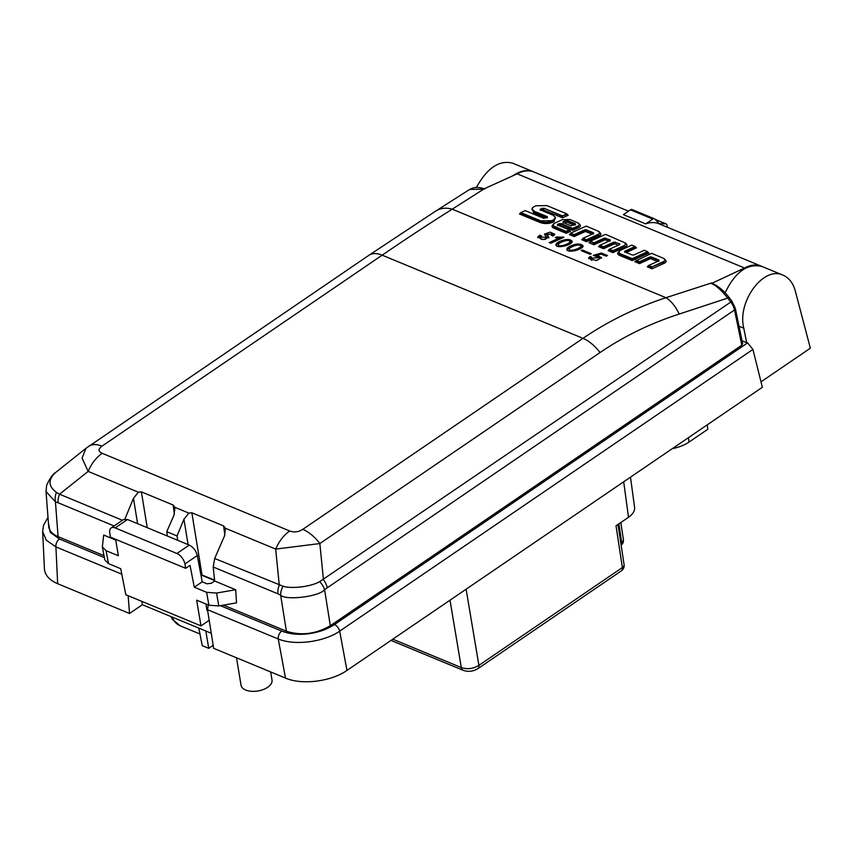 <?xml version="1.0" encoding="UTF-8"?>
<svg xmlns="http://www.w3.org/2000/svg" width="853" height="853" viewBox="0 0 853 853"><rect width="100%" height="100%" fill="white"/><g stroke="black" fill="none" stroke-linecap="round" stroke-linejoin="round"><path stroke-width="1.28" d="M582.418 250.057L591.257 253.725L590.031 254.279L581.192 250.611L582.418 250.057L582.439 251.134M564.505 239.821C568.503 239.096 571.073 239.65 572.203 241.463C572.288 245.11 555.506 249.247 555.921 244.576C556.369 242.87 559.227 241.282 564.505 239.821M539.81 235.204L541.591 235.94L540.056 237.166L546.421 237.294L544.459 234.117L550.142 232.144L554.791 234.255L553.075 236.046L551.294 235.311L552.371 234.276L546.88 234.244L548.895 237.39L543.126 239.629L537.678 237.091L539.81 235.204L539.832 236.334L537.859 237.656M484.643 189.067C478.97 186.786 473.959 186.914 469.608 189.473L483.395 189.153L517.195 173.841L744.541 268.013L712.02 283.26M550.739 243.254L549.193 242.604L559.76 237.816L555.292 237.624L556.753 236.974L563.918 237.283L550.739 243.254M575.402 244.331C579.4 243.617 581.97 244.171 583.1 245.984C583.196 249.63 566.413 253.767 566.829 249.097C567.266 247.381 570.135 245.792 575.402 244.331M606.12 256.156L601.162 254.109L597.089 255.271L601.557 257.638L596.204 260.538L588.57 258.16L589.786 256.636L591.566 257.041L590.681 258.235L599.296 257.563L593.315 255.378L601.376 253L607.496 255.537L606.12 256.156M484.269 188.758L452.25 209.177C430.722 222.665 407.371 237.998 382.176 255.175L101.976 446.172C98.031 449.051 98.106 451.429 102.179 453.306L289.721 530.992C294.136 532.635 298.497 532.091 302.783 529.35A31.412 17.305 55.7 0 1 319.843 543.553L275.679 549.087L225.469 528.284L224.467 536.025L214.689 558.491L283.036 586.224C291.865 589.05 310.972 586.661 319.726 581.629L730.776 302.047L727.95 298.294C720.945 289.647 715.209 284.657 710.752 283.324M183.939 519.242L188.812 513.101L174.993 507.375L173.991 515.116L166.772 531.707L177.04 535.961L183.939 519.242L188.087 544.609M742.654 343.738L741.79 345.209L330.324 625.707C315.866 634.088 301.226 635.922 286.395 631.209L280.648 595.127A12.56 7.272 -61.7 0 1 283.036 586.224M223.465 605.14L286.395 631.209M214.572 580.093L200.839 574.538M55.861 472.327A12.56 6.099 -129.5 0 0 55.765 472.402L55.861 472.327C47.896 479.525 48.077 486.199 56.426 492.362A12.56 8.669 106 0 0 55.434 501.831L58.089 536.633L104.002 555.655M58.089 536.633C52.278 534.127 49.133 530.662 48.674 526.226L46.019 491.509L46.638 485.304C50.082 477.883 53.121 473.586 55.776 472.402A12.56 6.099 -129.5 0 0 55.648 472.509M517.195 173.841A37.692 24.065 -67.5 0 1 534.074 172.05L628.48 211.16M744.541 268.013A37.692 24.065 -67.5 0 1 761.43 266.232A37.692 24.065 -67.5 0 1 761.74 266.36M123.504 519.562L127.502 519.509L189.249 545.088C193.332 547.2 196.009 550.686 197.278 555.527L202.214 581.831L194.303 587.216L206.618 592.323L216.545 593.048L218.805 605.939L236.526 602.868L235.673 589.732L214.668 581.021L213.197 567.01L214.689 558.491M115.613 539.288L118.375 555.772L106.071 550.675L102.349 546.901L103.703 535.066L115.741 540.045M124.911 519.061L133.463 498.333L138.346 492.192L88.136 471.4L82.08 458.146L85.929 448.347L56.426 471.869M56.426 492.362L59.529 494.218A12.56 8.018 112.5 0 0 58.143 502.78L55.434 501.831L46.019 491.52M741.79 345.209L734.518 309.97L324.577 589.626C319.971 596.514 285.648 600.811 280.648 595.127L277.897 593.805A12.56 8.018 -67.5 0 1 279.283 585.243L275.679 549.087A31.412 20.056 112.5 0 1 289.721 530.992M166.772 531.707L167.359 536.025M177.04 535.961L177.755 540.333M214.668 581.021L211.384 583.26L206.991 583.815L202.214 581.831M225.469 528.284L223.635 525.938L191.861 512.781L188.812 513.101M174.993 507.375L173.17 505.029L141.385 491.872L138.346 492.192M185.677 568.311L184.898 563.972A9.426 5.193 -124.3 0 0 176.923 553.49L115.176 527.911A9.426 5.193 -124.3 0 0 111.167 527.964A9.426 5.193 -124.3 0 0 109.749 532.837L110.4 537.134L185.677 568.311L190.027 565.347L194.303 587.216M106.071 550.675L108.512 563.641L120.731 568.706L125.817 594.744L200.977 625.867L196.659 600.16L208.878 605.214L206.618 592.323M200.977 625.867L209.188 620.27M205.925 603.999L206.938 610.343L207.546 609.927M216.545 593.048L235.673 589.732M218.805 605.939L208.878 605.214M108.512 563.641L104.791 559.877L102.36 546.912M667.377 227.271L667.057 225.331A3.145 2.005 112.5 0 0 666.097 223.902A3.145 2.005 112.5 0 0 665.596 223.806L659.273 223.721L654.859 219.104A3.145 2.005 112.5 0 0 654.4 218.784A3.145 2.005 112.5 0 0 652.769 219.072L630.431 209.827L623.383 214.636L645.721 223.881A37.692 24.065 -67.5 0 1 658.921 223.763L761.43 266.232M302.783 529.35L582.983 338.353C608.178 321.176 635.837 307.624 665.948 297.697L711.615 282.929M574.144 234.618L584.668 229.852L586.363 229.83L593.528 232.794L593.549 233.53L583.025 238.296L586.555 239.768L599.414 233.754L599.926 232.752L599.094 231.536L586.192 226.098L570.604 233.157L574.144 234.618L574.176 236.558L569.303 234.532L570.614 233.669L574.154 235.129L584.678 230.363L586.374 230.342L593.539 233.306L593.56 234.042M593.517 233.551L593.528 232.794L593.549 233.53M586.555 239.768L586.587 241.698L581.714 239.682L583.025 238.808L586.565 240.269L598.411 234.906L599.894 233.008M598.401 234.394L599.094 236.036L586.587 241.698M584.668 229.852L585.371 231.483L574.176 236.558M532.005 209.337L532.73 207.428L535.812 205.765L546.912 205.616L566.882 213.89L562.436 215.905L543.894 208.217L562.447 216.406L562.468 217.835L543.265 209.881L541.634 210.446M531.995 208.9L534.362 211.299L547.317 216.662L547.349 217.899M553.309 220.031L555.538 217.622L554.791 219.093L551.827 220.703L540.727 220.852L520.81 212.61L525.203 210.616L543.713 218.293L547.338 217.398M555.538 217.622L553.16 215.223L540.248 209.87L540.226 209.134L540.248 209.87A0.938 0.597 -114.4 0 1 540.226 209.646L543.905 208.729L543.265 209.881M543.894 208.217L540.226 209.134L540.258 210.382M566.882 213.89L567.608 215.137M562.436 215.905L566.893 214.391M542.199 208.239L542.892 209.881M551.827 220.703L553.32 220.543L554.002 221.673L552.52 222.345C548.394 223.881 544.246 223.934 540.088 222.516L519.498 213.986L520.735 213.431M540.727 220.852L540.727 221.364C543.915 222.686 547.615 222.633 551.838 221.215L552.52 222.345M520.81 212.61L519.498 213.986M532.005 209.486L534.373 211.811L547.295 217.408M565.816 220.5L563.012 221.769L563.044 222.505L570.956 225.778L575.455 224.488L575.434 223.753L567.512 220.479L565.827 221.012L567.522 220.991L575.434 224.264L575.455 225M563.044 223.017L563.012 221.769L565.827 221.012L566.509 222.132L564.43 223.081M557.531 225.053L557.499 224.318L557.531 225.053L569.303 229.937L566.157 231.366L553.48 225.917L553.085 224.35L554.45 223.262L562.5 219.616L570.081 219.52L578.92 223.369L579.326 224.925L577.961 226.525L579.475 224.829M572.683 228.401L560.911 223.529L557.499 224.318L560.922 224.03L572.694 228.913L577.961 226.525L578.643 227.655L572.715 230.342L572.683 228.401L577.95 226.024M569.303 229.937L570.028 231.184M566.157 231.366L566.189 233.296L553.906 228.209C551.433 226.973 551.401 225.682 553.8 224.35M552.968 225.704L554.557 227.058L566.168 231.867L569.314 230.449M559.216 223.55L559.909 225.181L558.918 225.629M557.531 225.565L557.51 224.829A0.938 0.597 65.6 0 0 557.542 225.064M610.204 240.578L610.183 239.842L610.204 240.578L599.84 245.269L603.54 246.805L613.893 242.113L619.758 243.819L619.79 244.555L609.426 249.247L612.912 250.686L624.513 245.44L625.878 243.265L605.598 234.351L590.255 241.303L593.965 243.34L604.319 238.648L606.014 238.627L610.183 240.354L610.215 241.09M610.162 240.599L610.183 239.842L604.308 238.136L593.955 242.828L590.255 241.303M613.893 242.113L619.758 243.819L619.79 244.555M603.54 246.805L603.572 248.735L598.539 246.656L599.766 246.101M599.84 245.269L598.539 246.656M604.308 238.136L605.001 239.778L593.987 244.768L593.955 242.828M624.513 245.44L626.006 244.043M612.912 250.686L612.944 252.627L608.114 250.622L609.351 250.068M609.426 249.247L608.114 250.622M593.987 244.768L588.954 242.678L590.265 241.815M618.564 252.061L620.184 253.704L632.169 258.662L647.619 251.667L644.271 250.281L633.928 254.972L632.233 254.994L624.801 251.912L624.78 251.187L635.133 246.496L631.785 245.11L619.406 250.782L618.574 252.616M624.812 252.424L624.78 251.187L624.801 251.912L635.144 247.007L636.487 247.828L626.198 252.488M647.619 251.667L648.344 252.914M632.169 258.662L632.201 260.602L619.545 255.356C617.071 254.119 617.028 252.829 619.438 251.496M618.606 252.851L620.195 254.205L632.18 259.173L647.63 252.179M636.125 260.304L639.473 261.69L649.826 256.998L651.521 256.977L658.942 260.048L658.932 260.805L648.611 265.475L651.959 266.861L663.666 261.562L665.159 260.165L664.359 258.694L651.575 253.309L636.135 260.815L639.483 262.202L649.826 257.51L651.521 257.489L658.953 260.56L658.974 261.295M658.964 260.783L658.942 260.048L658.964 260.783M639.473 261.69L639.505 263.62L634.824 261.679L636.135 260.815M649.826 256.998L650.519 258.64L639.505 263.62M648.611 265.475L647.31 266.861L648.536 266.296M651.959 266.861L663.677 262.063L665.159 260.165M663.666 261.562L664.359 263.193L651.991 268.791L651.969 267.373L648.621 265.987M645.721 223.881L652.769 219.072M630.431 209.827A3.145 2.005 -67.5 0 1 632.073 209.539L654.4 218.784M327.189 587.632A12.56 6.92 -124.3 0 0 323.458 579.709L319.843 543.553L600.043 352.545C624.055 336.21 650.434 323.383 679.18 314.064L729.187 297.59L732.013 301.354L730.776 302.047A12.56 6.92 -124.3 0 1 734.518 309.97A3.145 1.578 168.3 0 0 735.382 308.551L742.643 343.716M330.324 625.707L324.577 589.626A12.56 6.195 -130 0 0 319.726 581.629M101.976 446.172A31.412 17.305 -124.3 0 0 88.637 446.332M102.179 453.306A31.412 20.056 112.5 0 0 88.136 471.4L59.529 494.218L122.448 520.277M547.903 235.631L547.925 236.761L546.901 235.375L546.88 234.244M552.371 234.276L552.307 235.727M554.589 234.863L551.401 233.423M547.999 233.327L544.63 234.724M546.421 237.294L546.442 238.424L544.982 239.576M541.186 239.352L540.056 237.166M540.407 236.569L539.832 236.334M548.778 237.923L547.925 236.761M559.76 237.816L559.781 238.957L550.505 243.158M562.991 236.899L563.001 237.699M556.753 236.974L556.764 237.742M562.106 238.104L559.771 238.19M570.177 241.463C568.524 239.768 564.867 240.365 559.195 243.265L558.107 244.672C558.971 247.775 570.412 243.425 570.177 241.463L570.188 242.593L564.803 246.048M558.704 246.581L558.107 244.672M564.398 240.972C559.792 242.295 557.02 243.691 556.103 245.163M572.064 242.06L569.729 240.866M581.074 245.984C579.422 244.278 575.764 244.875 570.092 247.775L569.015 249.193C569.868 252.285 581.309 247.946 581.074 245.984L581.096 247.114L575.711 250.569M569.612 251.091L569.015 249.193M575.295 245.493C570.689 246.816 567.927 248.202 567 249.673M582.972 246.581L580.626 245.387M597.089 255.271L597.111 256.156M589.786 256.636L588.773 258.736M601.344 258.203L598.582 256.689M601.376 253L601.301 254.162M606.206 256.124L601.397 254.13M597.1 255.42L595.277 255.953M599.296 257.563L599.318 258.694L596.94 260.41M591.897 260.357L590.702 259.365L590.681 258.235M590.724 257.979L589.807 257.766M214.615 580.562L200.903 574.879M761.004 381.835L810.35 348.195L795.753 292.76C793.727 283.9 789.483 278.035 783.011 275.167C763.67 265.582 736.971 301.663 743.784 328.192L739.039 326.23M743.784 328.192L746.642 342.693L747.612 342.874L752.922 349.442L762.358 387.273L346.968 670.426C331.135 681.6 301.898 685.247 285.51 678.092L213.655 648.323L207.503 609.692L208.217 604.948M211.256 633.267L142.344 604.724L129.517 613.467L57.663 583.708C49.325 580.115 44.9 575.125 44.42 568.748L42.65 531.483L43.503 525.416L47.992 517.366M725.114 292.792C735.243 271.83 747.559 263.065 762.06 266.488M513.079 175.707C520.33 170.664 527.122 169.363 533.445 171.794M142.344 604.724L141.886 601.397M129.517 613.467L128.153 595.703M747.612 342.874L334.44 624.535A6.28 3.465 55.7 0 1 339.675 631.145C325.292 641.317 296.034 646.265 278.249 638.993A6.28 4.009 -67.5 0 1 281.757 631.092L220.383 605.673M334.44 624.535C333.875 625.238 325.302 629.791 322.327 630.506C320.419 631.316 313.872 633.107 308.285 633.779C298.411 635.005 289.572 634.11 281.757 631.092M121.798 574.186L55.914 546.901L46.265 540.162L42.661 531.643M57.663 583.708L55.914 546.901A6.28 4.009 -67.5 0 1 59.422 539L50.242 532.325L48.408 522.825M746.642 342.693L742.046 340.795M533.615 171.858L512.493 163.115C499.197 159.863 487.17 167.977 476.39 187.457M270.678 671.951L272.022 680.076A15.706 8.434 170.6 0 1 257.905 690.973A15.706 8.434 170.6 0 1 241.036 685.204L236.494 657.791M707.222 424.858L707.819 429.262L689.021 442.067A28.895 15.525 170.6 0 1 672.335 448.635M213.175 645.294L208.729 648.323L205.818 631.017M208.729 648.323L202.246 645.646L198.824 628.117M634.589 507.407C634.931 510.894 632.905 514.188 628.501 517.291L616.026 525.8L622.359 567.565A6.28 3.444 171.4 0 0 624.087 564.686L617.988 524.456M392.796 639.185L461.302 667.568C467.263 669.552 473.127 668.827 478.896 665.361L622.359 567.565A6.28 3.465 -124.3 0 1 621.41 570.817A6.28 6.28 0 0 0 624.076 564.665M621.144 545.312A6.28 6.28 0 0 0 623.372 539.501A6.28 3.316 171.5 0 1 621.634 542.305L618.873 523.859M469.63 189.462L435.862 210.99A31.412 23.116 -122.5 0 1 452.25 209.177L665.948 297.697A31.412 16.25 72.1 0 1 679.18 314.064M657.578 261.413L650.519 258.64M634.824 261.679L636.05 261.125M664.252 259.333C666.726 260.57 666.758 261.86 664.359 263.193M651.991 268.791L647.31 266.861M635.24 247.317L636.487 247.828M648.973 253L632.201 260.602M618.404 245.174L614.586 243.745L603.572 248.735M608.818 241.207L605.001 239.778M588.954 242.678L590.18 242.124M625.1 243.212C627.573 244.448 627.605 245.739 625.206 247.071L612.944 252.627M598.987 232.165C601.461 233.413 601.504 234.703 599.094 236.036M581.714 239.682L582.94 239.128M592.174 234.159L585.371 231.483M569.303 234.532L570.529 233.978M570.657 231.27L566.189 233.296M578.537 223.795C581.01 225.032 581.053 226.322 578.643 227.655M572.715 230.342L559.909 225.181M568.237 215.223L562.468 217.835M555.463 217.206L554.002 221.673M545.952 218.016L533.722 212.951L532.037 208.505M600.043 352.545A31.412 17.305 55.7 0 0 582.983 338.353L382.176 255.175A31.412 17.305 -124.3 0 0 368.827 255.335M277.897 593.805L213.197 567.01M114.11 525.96L58.143 502.78M137.61 523.699L133.463 498.333M224.851 535.066L223.603 525.917M191.85 512.77L202.001 574.89M174.375 514.156L173.138 505.008M141.385 491.861L147.238 527.687M176.923 553.49L189.249 545.088M127.502 519.509L115.176 527.911M197.278 555.527L184.898 563.972M586.363 229.83L585.734 231.483M520.82 213.122L540.727 221.364L540.088 222.516M534.362 211.299L533.722 212.951M567.512 220.479L566.509 222.132M574.069 225.117L566.882 222.132M554.546 226.557L553.906 228.209M560.911 223.529L560.272 225.181M615.589 242.092L614.949 243.745M599.851 245.781L603.54 247.317L613.904 242.625L614.586 243.745M606.003 238.115L605.363 239.778M609.437 249.748L612.923 251.198L624.524 245.941L625.206 247.071M620.184 253.704L619.545 255.356M651.521 256.977L650.882 258.64M665.596 223.806L655.264 219.52M539.277 235.439L539.288 236.58M752.922 349.442L339.675 631.145L346.968 670.426M104.375 557.617L59.422 539M285.51 678.092L278.249 638.993L207.503 609.692M172.135 617.06A31.412 20.056 112.5 0 0 180.25 625.835L199.975 634.003M688.36 437.706L689.021 442.067M466.122 589.21L478.896 665.361A6.28 3.465 -124.3 0 1 477.968 668.603C473.244 671.482 468.329 672.057 463.211 670.33A6.28 4.009 -67.5 0 1 461.302 667.568L450 600.203M628.501 517.291L623.692 481.796M620.781 542.892L621.634 542.305A6.28 3.465 -124.3 0 1 621.133 545.238M552.925 224.915L552.936 225.469M666.097 223.902L655.093 219.349M111.167 527.964L123.514 519.552M435.862 210.99L368.805 255.356L85.95 448.326M712.01 283.26C718.311 286.064 724.037 290.841 729.187 297.59M732.013 301.354L735.382 308.551M761.889 266.424L783.011 275.167M180.25 625.835L172.594 619.545L170.856 616.527M630.484 477.168L634.611 507.535M623.372 539.533L620.835 522.516M621.41 570.817L477.957 668.613M391.005 640.411L463.211 670.33"/></g></svg>
